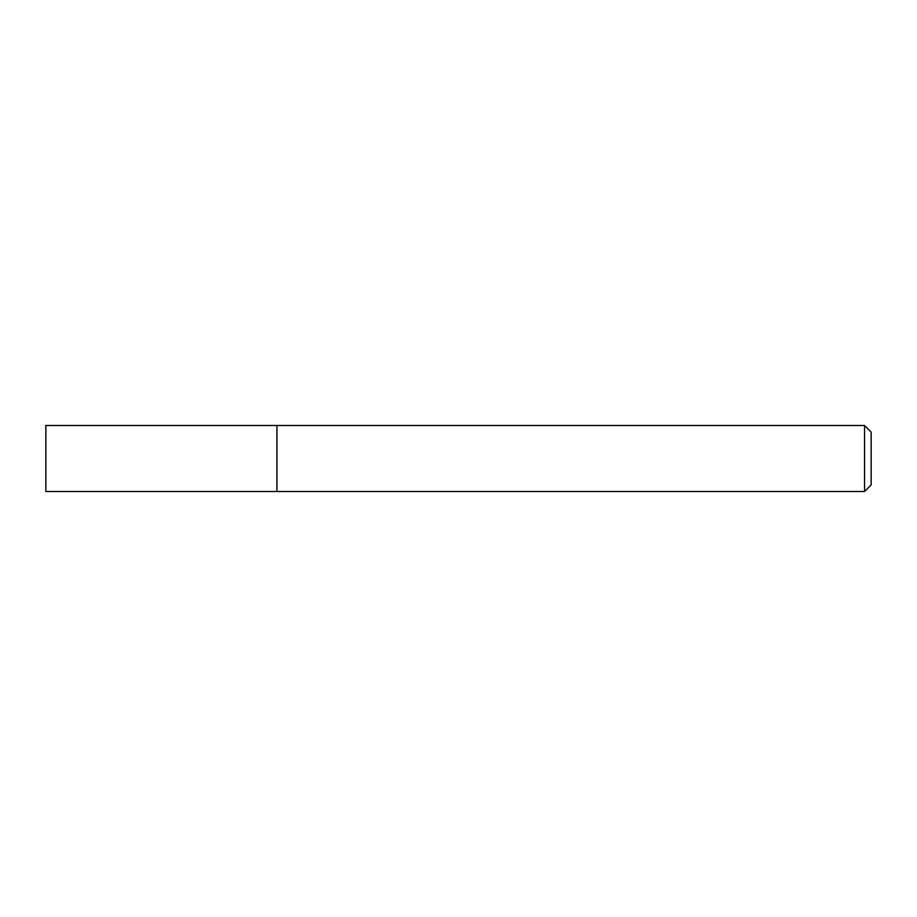<?xml version="1.0" encoding="UTF-8"?>
<svg xmlns="http://www.w3.org/2000/svg" width="917" height="917" viewBox="0 0 917 917"><rect width="100%" height="100%" fill="white"/><g stroke="black" fill="none" stroke-linecap="round" stroke-linejoin="round"><path stroke-width="1.38" d="M864.548 425.488L864.548 491.512L276.934 491.512L276.934 425.488L45.85 425.488L45.85 491.512L276.934 491.512L276.934 425.488L864.548 425.488L871.15 432.09L871.15 484.91L864.548 491.512"/></g></svg>
